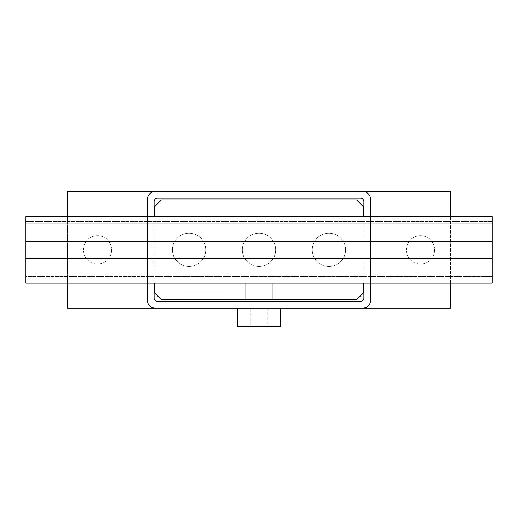 <?xml version="1.0" encoding="UTF-8"?>
<svg xmlns="http://www.w3.org/2000/svg" width="518" height="518" viewBox="0 0 518 518"><rect width="100%" height="100%" fill="white"/><g stroke="black" fill="none" stroke-linecap="round" stroke-linejoin="round"><path stroke-width="0.39" stroke-dasharray="2.59 1.94" d="M111.648 249.844A14.154 14.154 0 0 1 97.494 263.992A14.154 14.154 0 0 1 83.34 249.844A14.154 14.154 0 0 0 97.494 263.992A14.154 14.154 0 0 0 111.648 249.844A14.154 14.154 0 0 0 97.494 235.69A14.154 14.154 0 0 0 83.34 249.844A14.154 14.154 0 0 1 97.494 235.69A14.154 14.154 0 0 1 111.648 249.844M434.66 249.844A14.154 14.154 0 0 1 420.506 263.992A14.154 14.154 0 0 1 406.352 249.844A14.154 14.154 0 0 0 420.506 263.992A14.154 14.154 0 0 0 434.66 249.844A14.154 14.154 0 0 0 420.506 235.69A14.154 14.154 0 0 0 406.352 249.844A14.154 14.154 0 0 1 420.506 235.69A14.154 14.154 0 0 1 434.66 249.844M237.354 308.119L280.646 308.119L237.354 308.119M267.327 308.119L267.327 326.431L250.673 326.431L250.673 308.119L267.327 308.119L250.673 308.119M312.283 249.844A16.647 16.647 0 0 1 328.93 233.191A16.647 16.647 0 0 1 345.577 249.844A16.647 16.647 0 0 0 328.93 233.191A16.647 16.647 0 0 0 312.283 249.844A16.647 16.647 0 0 0 328.93 266.492A16.647 16.647 0 0 0 345.577 249.844A16.647 16.647 0 0 1 328.93 266.492A16.647 16.647 0 0 1 312.283 249.844M242.353 249.844A16.647 16.647 0 0 1 259 233.191A16.647 16.647 0 0 1 275.647 249.844A16.647 16.647 0 0 0 259 233.191A16.647 16.647 0 0 0 242.353 249.844A16.647 16.647 0 0 0 259 266.492A16.647 16.647 0 0 0 275.647 249.844A16.647 16.647 0 0 1 259 266.492A16.647 16.647 0 0 1 242.353 249.844M172.423 249.844A16.647 16.647 0 0 1 189.07 233.191A16.647 16.647 0 0 1 205.717 249.844A16.647 16.647 0 0 0 189.07 233.191A16.647 16.647 0 0 0 172.423 249.844A16.647 16.647 0 0 0 189.07 266.492A16.647 16.647 0 0 0 205.717 249.844A16.647 16.647 0 0 1 189.07 266.492A16.647 16.647 0 0 1 172.423 249.844M250.673 326.431L267.327 326.431M237.354 326.431L280.646 326.431M157.433 301.457L360.567 301.457A3.328 3.328 0 0 0 363.895 298.128L363.895 201.56A3.328 3.328 0 0 0 360.567 198.226L157.433 198.226A3.328 3.328 0 0 0 154.105 201.56L154.105 298.128A3.328 3.328 0 0 0 157.433 301.457M154.105 283.145L154.105 216.543M363.895 216.543L363.895 283.145M155.102 308.119A7.66 7.66 0 0 1 147.442 300.459L147.442 199.229A7.66 7.66 0 0 1 155.102 191.569M147.442 283.145L147.442 216.543M362.898 191.569A7.66 7.66 0 0 1 370.558 199.229L370.558 300.459A7.66 7.66 0 0 1 362.898 308.119M370.558 216.543L370.558 283.145M450.472 216.543L450.472 283.145M67.528 308.119L450.472 308.119L450.472 191.569L67.528 191.569L67.528 308.119M67.528 283.145L67.528 216.543M231.876 299.792L181.896 299.792L181.896 293.13L231.876 293.13L231.876 299.792L231.876 293.13L181.896 293.13L181.896 299.792L231.876 299.792L231.863 293.13L181.909 293.13L181.909 299.792L231.863 299.792L181.909 299.792L181.909 293.13L231.863 293.13L231.863 299.792L231.863 293.13L181.909 293.13L181.909 299.792L181.909 293.13L231.863 293.13L231.863 299.792L181.909 299.792L231.863 299.792L231.863 293.13L181.909 293.13L181.909 299.792L181.909 293.13L231.863 293.13L231.863 299.792L181.909 299.792M245.681 299.792L272.319 299.792L245.681 299.792L245.681 283.145L245.681 299.792L245.681 283.145L272.319 283.145L272.319 299.792L272.319 283.145L245.681 283.145M492.1 278.147L25.9 278.147L492.1 278.147L25.9 278.147L25.9 216.543L492.1 216.543L492.1 223.2L25.9 223.2L25.9 233.191L25.9 223.2L492.1 223.2L492.1 216.543L25.9 216.543L25.9 223.2L25.9 221.536L492.1 221.536L492.1 283.145L492.1 221.536L25.9 221.536L25.9 278.147L25.9 276.482L492.1 276.482L25.9 276.482L25.9 266.492L25.9 283.145L492.1 283.145M492.1 258.333L25.9 258.333M492.1 241.349L25.9 241.349M25.9 221.536L492.1 221.536L492.1 223.2L492.1 221.536M154.772 283.145L154.772 223.2L363.228 223.2L363.228 283.145M25.9 216.543L492.1 216.543M154.772 276.482L492.1 276.482L154.772 276.482M363.228 216.543L363.228 223.2L25.9 223.2L154.772 223.2L154.772 216.543M154.772 206.552L161.435 199.896L356.565 199.896L363.228 206.552L363.228 293.13L356.565 299.792L161.435 299.792L154.772 293.13L154.772 206.552M272.319 283.145L272.319 299.792"/><path stroke-width="0.78" d="M280.646 308.119L280.646 326.431L237.354 326.431L237.354 308.119M363.895 283.145L363.895 298.128A3.328 3.328 0 0 1 360.567 301.457L157.433 301.457A3.328 3.328 0 0 1 154.105 298.128L154.105 283.145M154.105 216.543L154.105 201.56A3.328 3.328 0 0 1 157.433 198.226L360.567 198.226A3.328 3.328 0 0 1 363.895 201.56L363.895 216.543M370.558 283.145L370.558 300.459A7.66 7.66 0 0 1 362.898 308.119L155.102 308.119A7.66 7.66 0 0 1 147.442 300.459L147.442 283.145M147.442 216.543L147.442 199.229A7.66 7.66 0 0 1 155.102 191.569L362.898 191.569A7.66 7.66 0 0 1 370.558 199.229L370.558 216.543M450.472 283.145L450.472 308.119L362.898 308.119M362.898 191.569L450.472 191.569L450.472 216.543M155.102 308.119L67.528 308.119L67.528 283.145M67.528 216.543L67.528 191.569L155.102 191.569M231.863 299.792L181.909 299.792M492.1 241.349L25.9 241.349L25.9 216.543L492.1 216.543L492.1 283.145L25.9 283.145L25.9 258.333L492.1 258.333M25.9 241.349L25.9 258.333M492.1 283.145L492.1 216.543M25.9 216.543L25.9 278.147M154.772 216.543L154.772 206.552L161.435 199.896L356.565 199.896L363.228 206.552L363.228 216.543M363.228 283.145L363.228 293.13L356.565 299.792L161.435 299.792L154.772 293.13L154.772 283.145"/></g></svg>
